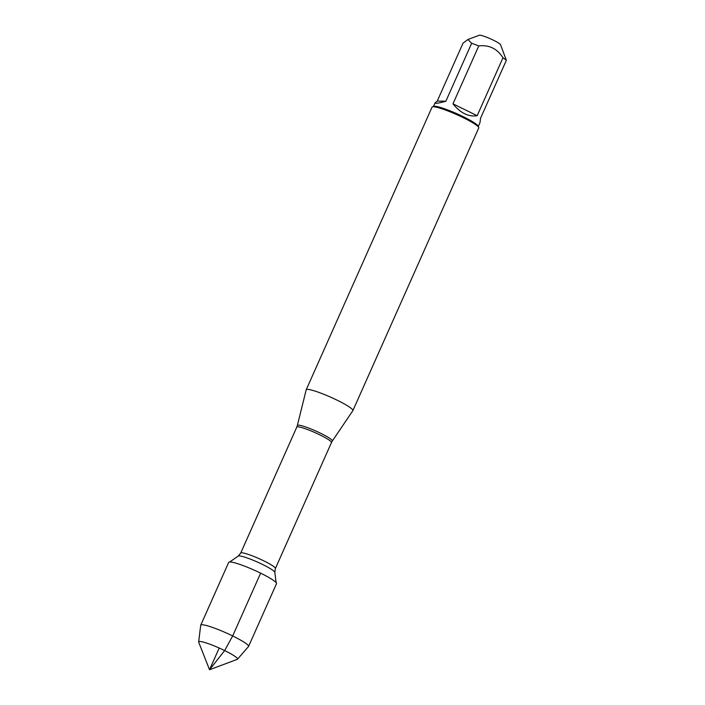 <?xml version="1.0" encoding="UTF-8"?>
<svg xmlns="http://www.w3.org/2000/svg" width="705" height="705" viewBox="0 0 705 705"><rect width="100%" height="100%" fill="white"/><g stroke="black" fill="none" stroke-linecap="round" stroke-linejoin="round"><path stroke-width="1.06" d="M306.181 389.856A25.565 3.208 24 0 1 306.199 389.786A25.565 3.208 24 0 1 330.856 397.259A25.565 3.208 24 0 1 352.905 410.583A25.565 3.208 24 0 1 352.87 410.645L332.302 441.048A19.132 2.397 24 0 0 320.722 433.311A19.132 2.397 24 0 0 297.351 425.485L306.181 389.856M352.905 410.583L478.748 127.94A25.565 3.208 -156 0 0 478.721 127.49A25.565 3.208 -156 0 0 463.238 117.673A25.565 3.208 -156 0 0 432.394 106.86A25.565 3.208 -156 0 0 432.042 107.151L306.199 389.786M437.241 101.088L435.108 102.78C434.853 103.794 438.431 103.282 445.86 101.229L437.241 101.088L463.026 43.172L468.014 39.471L479.268 35.25A11.756 1.472 24 0 1 487.508 37.568A11.756 1.472 24 0 1 498.602 43.058A11.756 1.472 24 0 1 500.576 44.741L506.349 60.322L480.554 118.246L479.946 122.74L478.307 126.424M445.86 101.229L471.645 43.313A24.543 3.076 24 0 1 478.765 45.922C489.129 44.706 497.201 48.663 502.965 57.775A24.543 3.076 24 0 1 506.349 60.322M468.014 39.471L471.645 43.313M452.98 103.838C460.48 113.1 468.543 117.056 477.179 115.699L452.98 103.838L478.765 45.922M477.179 115.699L502.965 57.775M478.721 127.49L478.201 126.169A24.543 3.076 -156 0 0 457.06 113.805A24.543 3.076 -156 0 0 433.725 106.358L432.394 106.86M237.514 659.201L248.486 646.555A26.173 3.278 -156 0 0 248.557 646.45L276.51 583.67A26.173 3.278 -156 0 0 260.63 573.156A26.173 3.278 -156 0 0 228.693 562.378L200.74 625.168A26.173 3.278 -156 0 0 200.705 625.291L198.651 641.902A21.282 2.67 24 0 1 224.657 650.565A21.282 2.67 24 0 1 237.514 659.201A21.282 2.67 24 0 1 237.277 659.351L209.535 669.75L198.695 642.176A21.282 2.67 24 0 1 198.651 641.902M248.557 646.45A26.173 3.278 -156 0 0 225.979 632.817A26.173 3.278 -156 0 0 200.74 625.168M219.211 648.018L209.535 669.75L224.657 650.565L232.676 635.936L260.63 573.156M275.382 568.521L331.465 442.546A18.982 2.379 -156 0 0 319.955 434.923A18.982 2.379 -156 0 0 296.787 427.107L240.705 553.081A18.982 2.379 24 0 1 263.864 560.898A18.982 2.379 24 0 1 275.382 568.521L274.818 572.345A20.075 2.52 -156 0 0 262.613 564.485A20.075 2.52 -156 0 0 238.237 556.069L229.715 561.973M274.818 572.345L276.122 582.638M240.705 553.081L238.237 556.069M297.351 425.485L296.787 427.107M331.465 442.546L332.302 441.048M433.469 106.455L435.108 102.78"/></g></svg>
